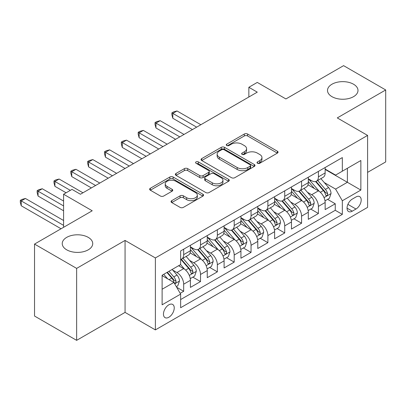 <?xml version="1.0" encoding="UTF-8"?>
<svg xmlns="http://www.w3.org/2000/svg" width="406" height="406" viewBox="0 0 406 406"><rect width="100%" height="100%" fill="white"/><g stroke="black" fill="none" stroke-linecap="round" stroke-linejoin="round"><path stroke-width="0.61" d="M257.49 163.258A1.634 0.944 0 0 0 259.804 163.258L277.369 153.118A2.34 1.35 0 0 0 278.054 152.159A2.34 1.35 0 0 0 277.369 151.205L247.614 134.026A2.34 1.35 0 0 0 244.305 134.026L226.741 144.166A1.634 0.944 0 0 0 226.264 144.835A1.634 0.944 0 0 0 226.741 145.505A1.634 0.944 0 0 0 229.055 145.505L231.329 144.191A7.481 4.319 0 0 1 241.91 144.191L244.392 145.622A7.481 4.319 0 0 1 246.579 148.677A7.481 4.319 0 0 1 244.392 151.732L242.118 153.042A1.634 0.944 0 0 0 241.636 153.712A1.634 0.944 0 0 0 242.118 154.381A1.634 0.944 0 0 0 244.432 154.381L246.706 153.067A7.481 4.319 0 0 1 257.282 153.067L259.764 154.498A7.481 4.319 0 0 1 261.956 157.553A7.481 4.319 0 0 1 259.764 160.609L257.49 161.918A1.634 0.944 0 0 0 257.013 162.588A1.634 0.944 0 0 0 257.49 163.258L257.49 161.918M88.259 237.373A15.245 8.8 0 0 0 71.649 235.465A15.245 8.8 0 0 0 62.235 243.595A15.245 8.8 0 0 0 66.701 249.822A15.245 8.8 0 0 0 83.316 251.73A15.245 8.8 0 0 0 92.725 243.595A15.245 8.8 0 0 0 88.259 237.373M353.53 84.22A15.245 8.8 0 0 0 336.919 82.311A15.245 8.8 0 0 0 327.505 90.447A15.245 8.8 0 0 0 331.971 96.669A15.245 8.8 0 0 0 348.587 98.577A15.245 8.8 0 0 0 357.996 90.447A15.245 8.8 0 0 0 353.53 84.22M168.85 317.259A7.623 4.4 120 0 0 173.829 310.539A7.623 4.4 120 0 0 172.662 304.434A7.623 4.4 120 0 0 168.85 304.81A7.623 4.4 120 0 0 163.872 311.529A7.623 4.4 120 0 0 165.039 317.634A7.623 4.4 120 0 0 168.85 317.259M171.733 200.65A2.34 1.35 0 0 0 171.048 201.604A2.34 1.35 0 0 0 171.733 202.558L180.081 207.375A2.34 1.35 0 0 0 183.385 207.375L202.893 196.113A2.34 1.35 0 0 0 203.579 195.159A2.34 1.35 0 0 0 202.893 194.205L173.134 177.026A2.34 1.35 0 0 0 169.83 177.026L150.321 188.288A2.34 1.35 0 0 0 149.636 189.242A2.34 1.35 0 0 0 150.321 190.196L160.406 196.017A2.34 1.35 0 0 0 163.714 196.017L172.063 191.201A2.34 1.35 0 0 0 172.748 190.247A2.34 1.35 0 0 0 172.063 189.292L167.059 186.405A6.252 3.608 0 0 1 165.227 183.847A6.252 3.608 0 0 1 169.089 180.513A6.252 3.608 0 0 1 175.905 181.294L195.494 192.606A6.252 3.608 0 0 1 197.326 195.159A6.252 3.608 0 0 1 193.464 198.493A6.252 3.608 0 0 1 186.648 197.712L183.385 195.829A2.34 1.35 0 0 0 180.081 195.829L171.733 200.65L171.733 202.558M367.592 172.372L385.7 161.918L385.7 89.959L343.593 65.65L285.905 98.952L257.277 82.423L248.853 87.285L257.277 92.147L80.429 194.246L72.009 189.384L63.585 194.246L63.585 227.309M76.638 268.391L76.638 340.35L125.063 312.397L125.063 240.438L76.638 268.391L34.53 244.082L92.218 210.78L63.585 194.246M125.063 240.438L155.376 257.942L367.592 135.416L367.592 207.375L155.376 329.9L155.376 257.942M385.7 89.959L337.279 117.913L367.592 135.416M231.496 177.691A2.34 1.35 0 0 0 234.8 177.691L254.308 166.43A2.34 1.35 0 0 0 254.993 165.475A2.34 1.35 0 0 0 254.308 164.521L224.548 147.342A2.34 1.35 0 0 0 221.245 147.342L201.736 158.604A2.34 1.35 0 0 0 201.051 159.558A2.34 1.35 0 0 0 201.736 160.512L231.496 177.691M196.687 163.608A1.634 0.944 0 0 1 198.346 163.841L198.346 161.898L228.603 179.366A2.34 1.35 0 0 1 229.283 180.32A2.34 1.35 0 0 1 228.603 181.274L209.095 192.535A2.34 1.35 0 0 1 205.786 192.535L176.031 175.356L176.031 173.443A2.34 1.35 0 0 0 175.346 174.402A2.34 1.35 0 0 0 176.031 175.356M176.031 173.443L184.38 168.627A2.34 1.35 0 0 1 187.684 168.627L199.752 175.595A2.34 1.35 0 0 0 203.061 175.595L208.598 172.398A2.34 1.35 0 0 0 209.283 171.444A2.34 1.35 0 0 0 208.598 170.484L196.032 163.232A1.634 0.944 0 0 1 195.555 162.562A1.634 0.944 0 0 1 196.565 161.69A1.634 0.944 0 0 1 198.346 161.898M76.638 340.35L34.53 316.041L34.53 244.082M180.178 293.31L183.674 291.295L176.686 287.26M172.707 270.086L176.935 272.527A9.526 5.501 60 0 1 183.674 284.195L190.409 280.307L190.409 287.402L200.513 281.571L192.85 277.146M189.551 260.363L193.779 262.804A9.526 5.501 60 0 1 200.513 274.471L207.253 270.584L207.253 277.679L217.357 271.847L209.694 267.422M206.39 250.639L210.623 253.08A9.526 5.501 60 0 1 217.357 264.748L224.097 260.86L224.097 267.955L234.201 262.124L226.538 257.698M223.234 240.915L227.461 243.356A9.526 5.501 60 0 1 234.201 255.024L240.936 251.136L240.936 258.231L251.045 252.4L243.382 247.975M240.078 231.192L244.305 233.633A9.526 5.501 60 0 1 251.045 245.3L257.78 241.408L257.78 248.508L267.884 242.676L260.221 238.251M256.922 221.463L261.149 223.909A9.526 5.501 60 0 1 267.884 235.576L274.623 231.684L274.623 238.784L284.728 232.953L277.065 228.527M273.761 211.739L277.993 214.18A9.526 5.501 60 0 1 284.728 225.853L291.467 221.96L291.467 229.06L301.572 223.224L293.908 218.804M290.605 202.015L294.832 204.457A9.526 5.501 60 0 1 301.572 216.129L308.306 212.236L308.306 219.336L318.416 213.5L318.416 206.405A9.526 5.501 -120 0 0 311.676 194.733L307.449 192.292M310.752 209.08L318.416 213.5M190.409 280.307A9.526 5.501 -120 0 0 183.674 268.635L178.62 265.722M207.253 270.584A9.526 5.501 -120 0 0 200.513 258.911L190.099 252.897M224.097 260.86A9.526 5.501 -120 0 0 217.357 249.188L206.943 243.174M240.936 251.136A9.526 5.501 -120 0 0 234.201 239.464L223.787 233.45M257.78 241.408A9.526 5.501 -120 0 0 251.045 229.74L240.626 223.726M274.623 231.684A9.526 5.501 -120 0 0 267.884 220.016L257.47 214.003M291.467 221.96A9.526 5.501 -120 0 0 284.728 210.293L274.314 204.279M308.306 212.236A9.526 5.501 -120 0 0 301.572 200.569L291.158 194.555M355.971 196.971L352.266 199.113A7.384 4.263 120 0 0 347.445 205.619A7.384 4.263 120 0 0 348.576 211.536A7.384 4.263 120 0 0 352.266 211.171L355.971 209.029A7.384 4.263 120 0 0 360.797 202.523A7.384 4.263 120 0 0 359.665 196.605A7.384 4.263 120 0 0 355.971 196.971M162.116 289.25L173.905 282.444L180.64 294.111L180.64 307.728L342.329 214.378L342.329 200.762L335.595 189.094L324.292 182.568M180.64 294.111L162.116 304.81L162.116 275.248L180.64 264.555L180.64 250.938L342.329 157.589L342.329 171.2L360.858 160.507L360.858 190.069L342.329 200.762M190.409 246.853L193.779 248.802A9.526 5.501 60 0 0 198.544 249.274L205.279 245.381A9.526 5.501 -120 0 0 207.253 241.022L207.253 235.576M207.253 237.129L210.623 239.078A9.526 5.501 60 0 0 215.383 239.55L222.123 235.658A9.526 5.501 -120 0 0 224.097 231.298L224.097 225.853M224.097 227.406L227.461 229.349A9.526 5.501 60 0 0 232.227 229.821L238.967 225.934A9.526 5.501 -120 0 0 240.936 221.575L240.936 216.129M240.936 217.682L244.305 219.626A9.526 5.501 60 0 0 249.071 220.098L255.805 216.21A9.526 5.501 -120 0 0 257.78 211.851L257.78 206.405M257.78 207.958L261.149 209.902A9.526 5.501 60 0 0 265.915 210.374L272.649 206.487A9.526 5.501 -120 0 0 274.623 202.127L274.623 196.677M274.623 198.235L277.993 200.178A9.526 5.501 60 0 0 282.754 200.65L289.493 196.763A9.526 5.501 -120 0 0 291.467 192.398L291.467 186.953M291.467 188.511L294.832 190.455A9.526 5.501 60 0 0 299.598 190.927L306.337 187.039A9.526 5.501 -120 0 0 308.306 182.675L308.306 177.229M180.64 299.562L335.255 210.293L335.255 203.776L325.15 209.613L325.15 202.513A9.526 5.501 -120 0 0 318.416 190.845L307.997 184.831M308.306 178.787L311.676 180.731A9.526 5.501 -120 0 0 316.441 181.203A9.526 5.501 -120 0 0 318.416 176.843L318.416 171.398M316.441 181.203L323.176 177.315A9.526 5.501 -120 0 0 325.15 172.951L325.15 167.505M183.674 249.188L183.674 254.633A9.526 5.501 60 0 1 181.7 258.998A9.526 5.501 60 0 1 180.64 259.383M181.7 258.998L188.435 255.105A9.526 5.501 -120 0 0 190.409 250.746L190.409 245.3M200.513 239.464L200.513 244.909A9.526 5.501 60 0 1 198.544 249.274M217.357 229.74L217.357 235.186A9.526 5.501 60 0 1 215.383 239.55M234.201 220.016L234.201 225.462A9.526 5.501 60 0 1 232.227 229.821M251.045 210.293L251.045 215.738A9.526 5.501 60 0 1 249.071 220.098M267.884 200.569L267.884 206.015A9.526 5.501 60 0 1 265.915 210.374M284.728 190.845L284.728 196.291A9.526 5.501 60 0 1 282.754 200.65M301.572 181.122L301.572 186.567A9.526 5.501 60 0 1 299.598 190.927M301.572 216.129L301.572 223.224M284.728 225.853L284.728 232.953M267.884 235.576L267.884 242.676M251.045 245.3L251.045 252.4M234.201 255.024L234.201 262.124M217.357 264.748L217.357 271.847M200.513 274.471L200.513 281.571M183.674 284.195L183.674 291.295M173.905 282.444L162.116 275.638M335.595 189.094L347.384 182.289L347.384 168.287L360.858 160.507M325.15 169.454L360.858 190.069M325.15 169.063L335.595 175.093L342.329 171.2M125.063 312.397L155.376 329.9M248.853 87.285L248.853 97.009M327.591 199.356L335.255 203.776M335.255 210.293L342.329 214.378M258.145 163.486L259.764 162.552A7.481 4.319 0 0 0 261.956 159.497L261.956 157.553M246.579 148.677L246.579 150.621A7.481 4.319 0 0 1 244.392 153.676L242.768 154.61M277.339 153.133L247.614 135.969A2.34 1.35 0 0 0 244.305 135.969L227.396 145.734M254.278 166.45L224.548 149.286A2.34 1.35 0 0 0 221.245 149.286L201.767 160.532M250.177 166.145A1.634 0.944 0 0 0 250.654 165.475A1.634 0.944 0 0 0 250.177 164.806L224.056 149.728A1.634 0.944 0 0 0 221.742 149.728L219.341 151.113A7.481 4.319 0 0 0 217.154 154.163A7.481 4.319 0 0 0 219.341 157.218L237.195 167.526A7.481 4.319 0 0 0 247.777 167.526L250.177 166.145L250.177 168.089A1.634 0.944 0 0 0 250.654 167.419L250.654 165.475M217.154 154.163L217.154 156.112A7.481 4.319 0 0 0 219.341 159.162L219.341 157.218M250.177 168.089L247.777 169.475A7.481 4.319 0 0 1 237.195 169.475L219.341 159.162M176.062 175.372L184.38 170.571L184.38 168.627M209.283 171.444L209.283 173.387A2.34 1.35 0 0 1 208.598 174.341L203.061 177.539A2.34 1.35 0 0 1 199.752 177.539L187.684 170.571A2.34 1.35 0 0 0 184.38 170.571M198.346 163.841L228.568 181.289M212.277 182.822A6.252 3.608 0 0 0 219.093 183.608A6.252 3.608 0 0 0 222.95 180.269A6.252 3.608 0 0 0 221.123 177.716L214.216 173.732A2.34 1.35 0 0 0 210.912 173.732L205.375 176.93A2.34 1.35 0 0 0 204.69 177.884A2.34 1.35 0 0 0 205.375 178.838L212.277 182.822L212.277 184.771A6.252 3.608 0 0 0 219.093 185.552A6.252 3.608 0 0 0 222.95 182.213L222.95 180.269M204.69 177.884L204.69 179.828A2.34 1.35 0 0 0 205.375 180.782L205.375 178.838M212.277 184.771L205.375 180.782M197.326 195.159L197.326 197.103A6.252 3.608 0 0 1 193.464 200.442A6.252 3.608 0 0 1 186.648 199.656L183.385 197.773A2.34 1.35 0 0 0 180.081 197.773L171.763 202.574M165.227 183.847L165.227 185.796A6.252 3.608 0 0 0 167.059 188.348L167.059 186.405M172.032 191.216L167.059 188.348M202.863 196.134L173.134 178.97A2.34 1.35 0 0 0 169.83 178.97L150.352 190.216M325.008 200.843L329.362 198.331L331.047 193.469A6.313 3.644 -120 0 0 328.586 187.542L320.892 178.635M319.349 191.459L310.225 180.893A18.219 10.52 -120 0 0 308.306 178.894M314.345 188.496L309.24 182.583A15.123 8.734 -120 0 0 308.306 181.568M200.853 124.723L177.021 110.965L172.809 113.396L172.809 118.258L192.429 129.585M315.584 181.548L323.364 190.556A6.313 3.644 60 0 1 325.617 194.905L326.074 195.656L326.926 195.535L327.5 194.839L327.637 193.738A6.313 3.644 -120 0 0 325.389 189.389L317.69 180.482M316.041 181.401L324.404 191.084A3.218 1.857 60 0 1 325.216 192.342L327.637 193.738M172.809 118.258L171.885 114.802L171.885 112.858L196.641 127.154M171.885 112.858L173.57 111.889L177.021 110.965M308.164 210.572L312.518 208.055L314.203 203.193A6.313 3.644 -120 0 0 311.742 197.265L304.048 188.359M302.506 201.183L293.381 190.617A18.219 10.52 -120 0 0 291.467 188.617M297.502 198.219L292.396 192.312A15.123 8.734 -120 0 0 291.467 191.292M184.009 134.447L160.177 120.689L155.965 123.119L155.965 127.981L175.59 139.309M298.74 191.272L306.525 200.28A6.313 3.644 60 0 1 308.773 204.629L309.235 205.38L310.088 205.258L310.656 204.563L310.793 203.462A6.313 3.644 -120 0 0 308.545 199.118L300.851 190.206M299.197 191.124L307.56 200.808A3.218 1.857 60 0 1 308.372 202.066L310.793 203.462M155.965 127.981L155.041 124.525L155.041 122.582L179.797 136.878M155.041 122.582L156.726 121.612L160.177 120.689M291.325 220.296L295.675 217.778L297.359 212.917A6.313 3.644 -120 0 0 294.903 206.994L287.204 198.082M285.667 210.907L276.537 200.341A18.219 10.52 -120 0 0 274.623 198.341M280.658 207.943L275.557 202.036A15.123 8.734 -120 0 0 274.623 201.016M167.165 144.171L143.333 130.412L139.126 132.843L139.126 137.705L158.746 149.032M281.896 200.995L289.681 210.009A6.313 3.644 60 0 1 291.929 214.353L292.391 215.104L293.244 214.982L293.812 214.287L293.954 213.186A6.313 3.644 -120 0 0 291.701 208.841L284.007 199.93M282.353 200.848L290.716 210.531A3.218 1.857 60 0 1 291.528 211.79L293.954 213.186M139.126 137.705L138.197 134.254L138.197 132.305L162.958 146.602M138.197 132.305L139.882 131.336L143.333 130.412M274.481 230.019L278.836 227.507L280.516 222.64A6.313 3.644 -120 0 0 278.059 216.718L270.366 207.806M268.823 220.631L259.698 210.064A18.219 10.52 -120 0 0 257.78 208.065M263.819 217.667L258.713 211.759A15.123 8.734 -120 0 0 257.78 210.739M150.327 153.894L126.494 140.136L122.282 142.567L122.282 147.429L141.902 158.756M265.052 210.719L272.837 219.732A6.313 3.644 60 0 1 275.09 224.076L275.547 224.828L276.4 224.706L276.973 224.01L277.11 222.909A6.313 3.644 -120 0 0 274.857 218.565L267.163 209.653M265.514 210.572L273.877 220.255A3.218 1.857 60 0 1 274.684 221.514L277.11 222.909M122.282 147.429L121.353 143.978L121.353 142.029L146.114 156.325M121.353 142.029L123.038 141.06L126.494 140.136M257.637 239.743L261.992 237.231L263.677 232.364A6.313 3.644 -120 0 0 261.215 226.441L253.522 217.53M251.979 230.359L242.854 219.788A18.219 10.52 -120 0 0 240.936 217.789M246.975 227.39L241.869 221.483A15.123 8.734 -120 0 0 240.936 220.468M133.483 163.618L109.65 149.86L105.438 152.291L105.438 157.152L125.058 168.48M248.213 220.443L255.993 229.456A6.313 3.644 60 0 1 258.246 233.8L258.703 234.551L259.556 234.429L260.129 233.734L260.266 232.633A6.313 3.644 -120 0 0 258.018 228.289L250.319 219.377M248.67 220.296L257.034 229.979A3.218 1.857 60 0 1 257.846 231.237L260.266 232.633M105.438 157.152L104.515 153.701L104.515 151.753L129.27 166.049M104.515 151.753L106.199 150.783L109.65 149.86M240.799 249.467L245.148 246.955L246.833 242.088A6.313 3.644 -120 0 0 244.376 236.165L236.678 227.253M235.135 240.083L226.01 229.517A18.219 10.52 -120 0 0 224.097 227.512M230.131 237.114L225.025 231.207A15.123 8.734 -120 0 0 224.097 230.192M116.639 173.342L92.807 159.583L88.594 162.014L88.594 166.876L108.219 178.204M231.369 230.166L239.154 239.18A6.313 3.644 60 0 1 241.403 243.524L241.864 244.275L242.717 244.153L243.285 243.463L243.422 242.362A6.313 3.644 -120 0 0 241.174 238.012L233.48 229.101M231.826 230.019L240.19 239.702A3.218 1.857 60 0 1 241.002 240.961L243.422 242.362M88.594 166.876L87.671 163.425L87.671 161.476L112.426 175.773M87.671 161.476L89.356 160.507L92.807 159.583M223.955 259.19L228.304 256.678L229.989 251.816A6.313 3.644 -120 0 0 227.533 245.889L219.834 236.977M218.296 249.807L209.166 239.241A18.219 10.52 -120 0 0 207.253 237.236M213.287 246.838L208.187 240.931A15.123 8.734 -120 0 0 207.253 239.916M99.795 183.065L75.963 169.307L71.755 171.738L71.755 176.6L91.375 187.927M214.525 239.89L222.31 248.903A6.313 3.644 60 0 1 224.559 253.253L225.02 253.999L225.873 253.877L226.441 253.187L226.584 252.085A6.313 3.644 -120 0 0 224.33 247.736L216.637 238.824M214.982 239.743L223.346 249.426A3.218 1.857 60 0 1 224.158 250.685L226.584 252.085M71.755 176.6L70.827 173.149L70.827 171.205L95.588 185.496M70.827 171.205L72.512 170.231L75.963 169.307M207.111 268.914L211.465 266.402L213.145 261.54A6.313 3.644 -120 0 0 210.689 255.613L202.995 246.701M201.452 259.53L192.327 248.964A18.219 10.52 -120 0 0 190.409 246.96M196.448 256.562L191.343 250.654A15.123 8.734 -120 0 0 190.409 249.639M82.956 192.789L59.124 179.031L54.911 181.462L54.911 186.324L66.112 192.789M197.686 249.614L205.466 258.627A6.313 3.644 60 0 1 207.72 262.976L208.176 263.722L209.029 263.601L209.603 262.91L209.74 261.809A6.313 3.644 -120 0 0 207.491 257.46L199.793 248.548M198.143 249.467L206.507 259.15A3.218 1.857 60 0 1 207.314 260.408L209.74 261.809M54.911 186.324L53.983 182.873L53.983 180.929L70.324 190.358M53.983 180.929L55.668 179.954L59.124 179.031M190.267 278.638L194.621 276.126L196.306 271.264A6.313 3.644 -120 0 0 193.845 265.336L186.151 256.425M184.608 269.254L180.579 264.59M179.604 266.285L178.95 265.529M63.585 201.056L42.28 188.754L38.068 191.185L38.068 196.047L63.585 210.78M180.843 259.338L188.628 268.351A6.313 3.644 60 0 1 190.876 272.7L191.333 273.446L192.185 273.324L192.759 272.634L192.896 271.533A6.313 3.644 -120 0 0 190.647 267.184L182.949 258.272M181.299 259.19L189.663 268.873A3.218 1.857 60 0 1 190.475 270.132L192.896 271.533M38.068 196.047L37.144 192.596L37.144 190.653L63.585 205.918M37.144 190.653L38.829 189.678L42.28 188.754M176.346 286.677L177.777 285.849L179.462 280.988A6.313 3.644 -120 0 0 177.006 275.06L172.159 269.452M167.637 278.826L163.74 274.314M162.76 276.014L162.116 275.263M63.585 220.504L25.436 198.478L21.229 200.909L21.229 205.771L61.057 228.771M166.937 272.467L171.784 278.074A6.313 3.644 60 0 1 174.032 282.424L174.494 283.17L175.346 283.048L175.915 282.358L176.052 281.257A6.313 3.644 -120 0 0 173.804 276.907L168.957 271.299M167.328 272.238L172.819 278.597A3.218 1.857 60 0 1 173.631 279.856L176.052 281.257M21.229 205.771L20.3 202.32L20.3 200.376L63.585 225.366M20.3 200.376L21.985 199.402L25.436 198.478M176.935 272.527L183.674 268.635M193.779 262.804L200.513 258.911M210.623 253.08L217.357 249.188M227.461 243.356L234.201 239.464M244.305 233.633L251.045 229.74M261.149 223.909L267.884 220.016M277.993 214.18L284.728 210.293M294.832 204.457L301.572 200.569M311.676 194.733L318.416 190.845M318.416 176.843L325.15 172.951M183.674 254.633L190.409 250.746M200.513 244.909L207.253 241.022M217.357 235.186L224.097 231.298M234.201 225.462L240.936 221.575M251.045 215.738L257.78 211.851M267.884 206.015L274.623 202.127M284.728 196.291L291.467 192.398M301.572 186.567L308.306 182.675M318.416 206.405L325.15 202.513M347.896 204.365L355.971 209.029M347.044 208.156L352.266 211.171M259.764 162.552L259.764 160.609M242.118 154.381L242.118 153.042M244.392 153.676L244.392 151.732M226.741 145.505L226.741 144.166M244.305 135.969L244.305 134.026M247.614 135.969L247.614 134.026M277.369 153.118L277.369 151.205M201.736 160.512L201.736 158.604M221.245 149.286L221.245 147.342M224.548 149.286L224.548 147.342M254.308 166.43L254.308 164.521M237.195 169.475L237.195 167.526M247.777 169.475L247.777 167.526M187.684 170.571L187.684 168.627M199.752 177.539L199.752 175.595M203.061 177.539L203.061 175.595M208.598 174.341L208.598 172.398M228.603 181.274L228.603 179.366M180.081 197.773L180.081 195.829M183.385 197.773L183.385 195.829M186.648 199.656L186.648 197.712M172.063 191.201L172.063 189.292M150.321 190.196L150.321 188.288M169.83 178.97L169.83 177.026M173.134 178.97L173.134 177.026M202.893 196.113L202.893 194.205M324.049 197.61L331.002 193.591M310.225 180.893L311.092 180.396M325.389 189.389L328.586 187.542M320.354 192.297L323.364 190.556M307.205 207.334L314.163 203.315M293.381 190.617L294.248 190.12M308.545 199.118L311.742 197.265M303.51 202.021L306.525 200.28M290.361 217.058L297.319 213.038M276.537 200.341L277.405 199.843M291.701 208.841L294.903 206.994M286.672 211.744L289.681 210.009M273.517 226.781L280.475 222.762M259.698 210.064L260.566 209.567M274.857 218.565L278.059 216.718M269.828 221.468L272.837 219.732M256.678 236.505L263.631 232.486M242.854 219.788L243.722 219.291M258.018 228.289L261.215 226.441M252.984 231.192L255.993 229.456M239.834 246.229L246.792 242.215M226.01 229.517L226.878 229.014M241.174 238.012L244.376 236.165M236.145 240.915L239.154 239.18M222.99 255.953L229.948 251.938M209.166 239.241L210.034 238.738M224.33 247.736L227.533 245.889M219.301 250.639L222.31 248.903M206.146 265.676L213.104 261.662M192.327 248.964L193.195 248.462M207.491 257.46L210.689 255.613M202.457 260.363L205.466 258.627M189.308 275.4L196.265 271.386M190.647 267.184L193.845 265.336M185.613 270.086L188.628 268.351M174.707 283.83L179.422 281.109M173.804 276.907L177.006 275.06M169.058 279.648L171.784 278.074"/></g></svg>
